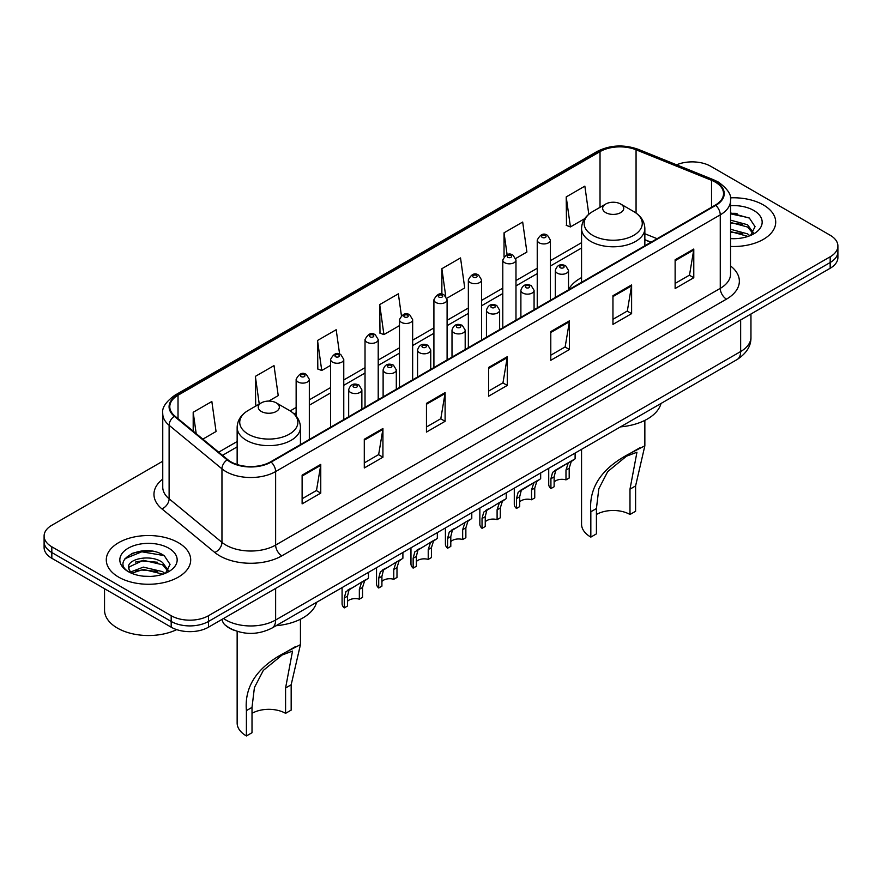 <?xml version="1.0" encoding="UTF-8"?>
<svg xmlns="http://www.w3.org/2000/svg" width="882" height="882" viewBox="0 0 882 882"><rect width="100%" height="100%" fill="white"/><g stroke="black" fill="none" stroke-linecap="round" stroke-linejoin="round"><path stroke-width="1.32" d="M581.558 277.598A46.603 26.901 0 0 0 568.515 289.737M650.872 242.285L644.852 239.849M233.807 630.167A26.372 15.226 180 0 1 226.376 626.055L225.175 625.051A17.585 11.764 129.5 0 1 222.11 619.329M152.013 551.184A35.17 20.308 0 0 0 131.429 553.631M737.021 213.433A35.17 20.308 0 0 0 730.561 213.4M162.751 461.22L51.829 525.264A26.372 15.226 0 0 0 44.1 536.024L44.1 547.513A26.372 15.226 0 0 0 51.829 558.284L171.185 627.19A26.372 15.226 0 0 0 208.494 627.19L830.171 268.271A26.372 15.226 0 0 0 837.9 257.5L837.9 251.756A26.372 15.226 0 0 1 830.171 262.527A26.372 15.226 0 0 0 837.9 251.756L837.9 246.012A26.372 15.226 0 0 0 830.171 235.251L710.815 166.334A26.372 15.226 0 0 0 676.571 164.824M44.1 536.024A26.372 15.226 0 0 0 51.829 546.796L171.185 615.713A26.372 15.226 0 0 0 208.494 615.713L208.494 621.446L830.171 262.527L208.494 621.446A26.372 15.226 0 0 1 171.185 621.446A26.372 15.226 0 0 0 208.494 621.446L208.494 627.19M51.829 546.796L51.829 552.54L171.185 621.446L51.829 552.54A26.372 15.226 0 0 1 44.1 541.769A26.372 15.226 0 0 0 51.829 552.54L51.829 558.284M763.349 204.922A42.204 24.365 0 0 0 730.362 197.844A42.204 24.365 0 0 1 763.349 204.922A42.204 24.365 0 0 1 775.708 222.143A42.204 24.365 0 0 0 763.349 204.922M178.34 542.673A42.204 24.365 0 0 0 132.344 537.381A42.204 24.365 0 0 0 106.292 559.894A42.204 24.365 0 0 0 118.651 577.126A42.204 24.365 0 0 0 164.647 582.407A42.204 24.365 0 0 0 190.699 559.894A42.204 24.365 0 0 0 178.34 542.673A42.204 24.365 0 0 0 132.344 537.381A42.204 24.365 0 0 0 106.292 559.894A42.204 24.365 0 0 0 118.651 577.126A42.204 24.365 0 0 0 164.647 582.407A42.204 24.365 0 0 0 190.699 559.894A42.204 24.365 0 0 0 178.34 542.673M715.291 182.122A28.136 16.24 180 0 1 723.527 193.61A28.136 16.24 180 0 1 715.291 205.098L270.664 461.804A28.136 16.24 180 0 1 227.721 459.632L174.879 416.061A28.136 16.24 180 0 1 169.785 406.745A28.136 16.24 180 0 1 178.021 395.257L600.025 151.616A28.136 16.24 180 0 1 636.065 149.797L711.531 180.303A28.136 16.24 180 0 1 715.291 182.122M715.787 181.835A28.841 16.648 0 0 0 711.939 179.972L636.462 149.466A28.841 16.648 0 0 0 599.528 151.329L177.525 394.971A28.841 16.648 0 0 0 174.294 416.293L227.137 459.864A28.841 16.648 0 0 0 271.16 462.091L715.787 205.385A28.841 16.648 0 0 0 715.787 181.835M302.118 475.155L302.118 503.865L320.761 493.104L320.761 464.384L302.118 475.155M302.118 498.771L316.484 490.48L320.695 465.343A7.034 4.057 -120 0 0 320.761 464.384M316.351 490.557L320.761 493.104M364.288 439.258L364.288 467.978L382.931 457.207L382.931 428.498L364.288 439.258M364.288 462.885L378.654 454.583L382.854 429.446A7.034 4.057 -120 0 0 382.931 428.498M378.521 454.66L382.931 457.207M426.458 403.372L426.458 432.081L445.101 421.309L445.101 392.6L426.458 403.372M426.458 426.987L440.813 418.696L445.024 393.548A7.034 4.057 -120 0 0 445.101 392.6M440.691 418.763L445.101 421.309M675.127 259.793L675.127 288.513L693.781 277.742L693.781 249.033L675.127 259.793M675.127 283.42L689.492 275.129L693.704 249.981A7.034 4.057 -120 0 0 693.781 249.033M689.36 275.195L693.781 277.742M612.957 295.69L612.957 324.4L631.611 313.639L631.611 284.919L612.957 295.69M612.957 319.306L627.322 311.015L631.534 285.878A7.034 4.057 -120 0 0 631.611 284.919M627.201 311.092L631.611 313.639M550.787 331.588L550.787 360.297L569.441 349.526L569.441 320.816L550.787 331.588M550.787 355.203L565.153 346.913L569.364 321.765A7.034 4.057 -120 0 0 569.441 320.816M565.031 346.979L569.441 349.526M488.617 367.474L488.617 396.194L507.271 385.423L507.271 356.703L488.617 367.474M488.617 391.09L502.983 382.799L507.194 357.662A7.034 4.057 -120 0 0 507.271 356.703M502.861 382.876L507.271 385.423M730.561 246.453A42.204 24.365 0 0 0 775.708 222.143A42.204 24.365 0 0 1 730.561 246.453M208.494 615.713L830.171 256.783A26.372 15.226 0 0 0 837.9 246.012M268.756 401.078L278.227 395.61L274.015 365.611L255.361 376.371L255.67 404.915M202.849 439.126L216.057 431.507L211.845 401.497L193.191 412.269L193.191 431.166M446.865 298.248L464.726 287.929L460.525 257.93L441.871 268.701L441.871 294.235M515.75 258.481L526.896 252.043L522.684 222.044L504.041 232.804L504.041 256.629M588.801 214.249L584.854 186.146L566.211 196.918L566.509 225.45M339.614 354.145L336.185 329.714L317.531 340.485L317.829 369.029M401.409 315.591L398.355 293.827L379.701 304.588L379.999 333.131M379.701 304.588L383.913 334.598L399.469 325.612M383.913 334.598L379.701 333.021M441.871 268.701L445.741 296.275M504.041 232.804L507.106 254.678M566.211 196.918L570.422 226.917L584.733 218.648M570.422 226.917L566.211 225.34M317.531 340.485L321.743 370.484L330.585 365.38M321.743 370.484L317.531 368.908M256.949 405.4L255.361 404.805M255.361 376.371L259.253 404.066M193.191 412.269L196.19 433.635M730.561 238.383L735.401 238.658M730.561 229.265L747.561 233.862L749.876 235.726M730.561 231.547L747.98 236.431M730.561 220.147L747.561 224.745L753.261 232.639M730.561 222.429L747.561 227.027L752.82 233.223M730.561 238.614A28.665 16.549 0 0 0 753.768 233.851A28.665 16.549 0 0 0 753.768 210.445A28.665 16.549 0 0 0 730.561 205.682M750.56 235.45L755.047 226.63L749.369 218.075L730.561 212.937M730.561 213.83L748.983 217.81M730.561 222.948L742.633 224.513M730.561 232.065L742.633 233.631M581.558 449.335L581.558 524.184A31.653 18.268 0 0 0 590.83 537.105L590.83 511.769C588.658 487.415 601.789 467.945 630.211 453.348L644.852 445.796L635.591 485.927L635.591 511.262L629.991 514.493A23.737 13.704 0 0 0 596.419 514.493M629.991 514.493L629.991 489.157L636.947 452.234L626.463 456.215L607.72 471.583L598.823 488.738L596.419 508.539L596.419 533.875L590.83 537.105M605.747 212.628A10.551 6.086 0 0 0 620.663 212.628A10.551 6.086 0 0 0 620.663 204.018L633.761 211.581A29.073 16.791 0 0 0 633.761 211.581A29.073 16.791 0 0 1 633.761 235.318A29.073 16.791 0 0 1 592.649 235.318A29.073 16.791 0 0 1 592.649 211.581C585.483 215.836 581.789 221.481 581.558 228.526A31.653 18.268 0 0 0 590.83 241.448A31.653 18.268 0 0 0 625.316 245.405A31.653 18.268 0 0 0 644.852 228.526C644.621 221.481 640.927 215.836 633.772 211.581L620.663 204.018A10.551 6.086 0 0 0 605.747 204.018A10.551 6.086 0 0 0 605.747 212.628M620.454 426.877A48.356 27.915 0 0 0 661.015 403.46M639.902 447.758L630.211 453.348L639.902 447.758M237.148 631.369L237.148 723.031A31.653 18.268 0 0 0 246.409 735.952L246.409 710.616C244.248 686.262 257.379 666.781 285.801 652.195L300.442 644.643L291.17 684.774L291.17 710.109L285.581 713.34A23.737 13.704 0 0 0 252.009 713.34M285.581 713.34L285.581 688.004L292.526 651.07L282.053 655.061L263.31 670.43L254.413 687.585L252.009 707.386L252.009 732.722L246.409 735.952M261.337 411.475A10.551 6.086 0 0 0 276.253 411.475A10.551 6.086 0 0 0 276.253 402.865L289.351 410.428A29.073 16.791 0 0 1 289.351 434.165A29.073 16.791 0 0 1 248.239 434.165A29.073 16.791 0 0 1 248.228 410.428C241.073 414.683 237.379 420.328 237.148 427.373A31.653 18.268 0 0 0 246.409 440.294A31.653 18.268 0 0 0 280.906 444.252A31.653 18.268 0 0 0 300.442 427.373C300.211 420.328 296.517 414.683 289.351 410.428L276.253 402.865A10.551 6.086 0 0 0 261.337 402.865A10.551 6.086 0 0 0 261.337 411.475M276.044 625.724A48.356 27.915 0 0 0 316.605 602.307M295.481 646.605L285.801 652.195L295.481 646.605M104.539 588.713L104.539 610.146A43.957 25.38 0 0 0 117.416 628.094A43.957 25.38 0 0 0 176.676 629.627M143.7 576.211L150.392 576.409M130.547 572.01L143.358 567.126L162.553 571.613L164.879 573.476M131.727 573.234L143.358 569.397L162.972 574.182M130.756 572.892L128.695 568.074A19.878 11.477 0 0 0 131.903 573.388M168.264 570.378L162.553 562.495C150.624 553.598 126.071 559.089 128.695 568.074L128.618 567.203M128.75 568.361L129.301 566.883L143.358 560.29L162.553 564.778L167.812 570.974M165.551 573.201L170.05 564.381L164.361 555.825C144.251 541.361 108.508 560.412 129.147 572.098L130.172 572.716M168.771 548.196A28.665 16.549 0 0 0 128.232 548.196A28.665 16.549 0 0 0 128.232 571.602A28.665 16.549 0 0 0 168.771 571.602A28.665 16.549 0 0 0 168.771 548.196M124.957 558.692L141.793 551.79L163.975 555.561M135.475 562.055L141.793 560.908L157.624 562.264M135.475 571.172L141.793 570.026L157.624 571.382M554.128 482.035A8.787 5.071 180 0 1 565.979 479.874L565.979 470.029L568.129 463.381L569.651 461.97L557.733 468.849L555.704 470.558L554.128 476.875L554.128 486.732L550.919 488.573A13.186 7.618 180 0 1 548.725 484.383L548.725 468.287M550.919 488.573L550.919 478.728L552.595 472.355L570.709 461.352M575.108 453.061L575.108 458.816L571.238 461.584L569.188 468.177L569.188 478.033L565.979 479.874M554.535 470.69L557.733 468.849L554.535 470.69M519.685 501.913A8.787 5.071 180 0 1 531.537 499.763L531.537 489.918L533.698 483.27L535.209 481.848L523.291 488.727L521.262 490.447L519.685 496.764L519.685 506.61L516.477 508.462A13.186 7.618 180 0 1 514.283 504.261L514.283 488.176M516.477 508.462L516.477 498.617L518.153 492.244L536.267 481.241M540.666 472.95L540.666 478.706L536.796 481.473L534.746 488.066L534.746 497.911L531.537 499.763M520.093 490.579L523.291 488.727L520.093 490.579M485.243 521.802A8.787 5.071 180 0 1 497.095 519.652L497.095 509.807L499.256 503.148L500.767 501.737L486.82 510.325L485.243 516.654L485.243 526.499L482.035 528.351A13.186 7.618 180 0 1 479.852 524.151L479.852 508.065M482.035 528.351L482.035 518.506L483.711 512.122L501.825 501.13M506.224 492.829L506.224 498.584L502.365 501.351L500.303 507.955L500.303 517.8L497.095 519.652M485.662 510.458L488.86 508.616L485.662 510.458M450.801 541.691A8.787 5.071 180 0 1 462.664 539.53L462.664 529.685L464.814 523.037L466.324 521.626L452.378 530.214L450.801 536.532L450.801 546.377L447.593 548.229A13.186 7.618 180 0 1 445.41 544.029L445.41 527.943M447.593 548.229L447.593 538.384L449.269 532.011L467.383 521.008M471.782 512.718L471.782 518.473L467.923 521.24L465.861 527.833L465.861 537.678L462.664 539.53M451.22 530.347L454.417 528.505L451.22 530.347M416.359 561.569A8.787 5.071 180 0 1 428.222 559.42L428.222 549.574L430.372 542.915L431.882 541.504L417.936 550.092L416.359 556.421L416.359 566.266L413.151 568.118A13.186 7.618 180 0 1 410.968 563.918L410.968 547.832M413.151 568.118L413.151 558.273L414.827 551.889L432.941 540.898M437.34 532.607L437.34 538.362L433.481 541.129L431.419 547.722L431.419 557.567L428.222 559.42M416.778 550.236L419.975 548.384L416.778 550.236M381.917 581.458A8.787 5.071 180 0 1 393.78 579.298L393.78 569.452L395.93 562.804L397.44 561.393L383.494 569.981L381.917 576.299L381.917 586.144L378.709 587.996A13.186 7.618 180 0 1 376.526 583.807L376.526 567.71M378.709 587.996L378.709 578.151L380.385 571.779L398.499 560.776M402.898 552.485L402.898 558.24L399.039 561.007L396.988 567.6L396.988 577.445L393.78 579.298M382.336 570.114L385.533 568.273L382.336 570.114M347.475 601.337A8.787 5.071 180 0 1 359.338 599.187L359.338 589.341L361.488 582.693L363.009 581.271L349.052 589.871L347.475 596.188L347.475 606.033L344.267 607.885A13.186 7.618 180 0 1 342.084 603.685L342.084 587.599M344.267 607.885L344.267 598.04L345.942 591.657L364.057 580.665M368.455 572.374L368.455 578.129L364.597 580.896L362.546 587.489L362.546 597.334L359.338 599.187M347.894 590.003L351.091 588.151L347.894 590.003M223.532 618.514A35.17 20.308 0 0 0 225.902 620.013A35.17 20.308 0 0 0 275.636 620.013L740.648 351.543A35.17 20.308 0 0 0 750.957 337.178C751.21 345.909 746.558 353.373 737.01 359.591L271.987 628.061A17.585 10.154 60 0 0 275.636 620.013L275.636 588.426M740.648 319.957L740.648 351.543A17.585 10.154 60 0 1 737.01 359.591M830.171 268.271L830.171 256.783M171.185 627.19L171.185 615.713M730.561 265.956A43.957 25.38 180 0 1 726.481 299.13L281.854 555.836A8.787 5.071 60 0 1 275.636 545.076L720.263 288.37A35.17 20.308 0 0 0 730.561 274.015L730.561 200.501A35.17 20.308 180 0 1 720.263 214.855A8.787 5.071 -120 0 0 715.787 205.385M281.854 555.836A43.957 25.38 180 0 1 219.684 555.836A43.957 25.38 180 0 1 214.756 552.452L161.913 508.881A43.957 25.38 180 0 1 162.751 479.091M225.902 545.076A35.17 20.308 0 0 0 275.636 545.076L275.636 471.561A35.17 20.308 180 0 1 221.955 468.849L169.112 425.278A35.17 20.308 180 0 1 162.751 413.636L162.751 487.14A35.17 20.308 0 0 0 169.112 498.793L221.955 542.364A35.17 20.308 0 0 0 225.902 545.076M730.561 200.501C731.729 195.01 727.694 188.88 718.444 182.122L713.814 179.873A8.787 4.112 112 0 0 711.939 179.972M713.814 179.873L638.347 149.367C623.783 144.218 609.958 144.957 596.871 151.605A8.787 5.071 60 0 1 599.528 151.329M177.525 394.971A8.787 5.071 -120 0 0 174.868 395.246C165.75 401.806 161.704 407.936 162.751 413.636M174.294 416.293A8.787 5.876 129.5 0 0 169.112 425.278L169.112 498.793A8.787 5.876 -50.5 0 1 161.913 508.881M638.347 149.367A8.787 4.112 112 0 0 636.462 149.466M227.137 459.864A8.787 5.876 129.5 0 0 221.955 468.849L221.955 542.364A8.787 5.876 -50.5 0 1 214.756 552.452M271.16 462.091A8.787 5.071 60 0 1 275.636 471.561L720.263 214.855L720.263 288.37A8.787 5.071 60 0 0 726.481 299.13M178.021 395.257L178.021 418.652M711.531 180.303L711.531 207.27M636.065 149.797L636.065 213.058M657.09 238.691L644.852 233.752M600.025 151.616L600.025 207.325M581.558 242.682L550.423 260.653M537.237 268.271L515.981 280.542M502.795 288.149L481.539 300.42M468.353 308.038L447.097 320.309M433.911 327.928L412.655 340.198M399.469 347.806L378.213 360.077M365.027 367.695L343.771 379.966M330.585 387.573L309.328 399.844M296.143 407.462L290.167 410.913M237.148 441.529L218.681 452.179M488.617 368.389L507.194 357.662M550.787 332.492L569.364 321.765M612.957 296.595L631.534 285.878M675.127 260.708L693.704 249.981M426.458 404.276L445.024 393.548M364.288 440.173L382.854 429.446M302.118 476.06L320.695 465.343M596.419 508.539L590.83 511.769M635.591 485.927L629.991 489.157M252.009 707.386L246.409 710.616M291.17 684.774L285.581 688.004M557.259 273.144A6.593 3.804 180 0 1 555.318 270.454C557.005 265.041 560.456 263.475 565.671 265.747L568.515 270.454A6.593 3.804 180 0 1 564.436 273.971A6.593 3.804 180 0 1 557.259 273.144M563.477 265.967A2.194 1.268 0 0 0 560.368 265.967A2.194 1.268 0 0 0 560.368 267.764A2.194 1.268 0 0 0 563.477 267.764A2.194 1.268 0 0 0 563.477 265.967M569.651 461.97L572.848 460.117M565.979 470.029L569.188 468.177M550.919 478.728L554.128 476.875M522.817 293.033A6.593 3.804 180 0 1 520.887 290.343C522.563 284.93 526.014 283.365 531.229 285.636L534.073 290.343A6.593 3.804 180 0 1 530.005 293.86A6.593 3.804 180 0 1 522.817 293.033M529.035 285.856A2.194 1.268 0 0 0 525.926 285.856A2.194 1.268 0 0 0 525.926 287.653A2.194 1.268 0 0 0 529.035 287.653A2.194 1.268 0 0 0 529.035 285.856M535.209 481.848L538.406 480.006M531.537 489.918L534.746 488.066M516.477 498.617L519.685 496.764M488.374 312.923A6.593 3.804 180 0 1 486.445 310.221C488.121 304.819 491.572 303.243 496.787 305.525L499.631 310.221A6.593 3.804 180 0 1 495.563 313.738A6.593 3.804 180 0 1 488.374 312.923M494.593 305.734A2.194 1.268 0 0 0 491.483 305.734A2.194 1.268 0 0 0 491.483 307.531A2.194 1.268 0 0 0 494.593 307.531A2.194 1.268 0 0 0 494.593 305.734M500.767 501.737L503.964 499.896M497.095 509.807L500.303 507.955M482.035 518.506L485.243 516.654M453.932 332.801A6.593 3.804 180 0 1 452.003 330.111C453.69 324.697 457.13 323.132 462.344 325.403L465.189 330.111A6.593 3.804 180 0 1 461.121 333.628A6.593 3.804 180 0 1 453.932 332.801M460.15 325.623A2.194 1.268 0 0 0 457.041 325.623A2.194 1.268 0 0 0 457.041 327.42A2.194 1.268 0 0 0 460.15 327.42A2.194 1.268 0 0 0 460.15 325.623M466.324 521.626L469.522 519.774M462.664 529.685L465.861 527.833M447.593 538.384L450.801 536.532M419.49 352.69A6.593 3.804 180 0 1 417.561 350C419.248 344.586 422.687 343.021 427.902 345.292L430.747 350A6.593 3.804 180 0 1 426.679 353.517A6.593 3.804 180 0 1 419.49 352.69M425.708 345.512A2.194 1.268 0 0 0 422.599 345.512A2.194 1.268 0 0 0 422.599 347.299A2.194 1.268 0 0 0 425.708 347.299A2.194 1.268 0 0 0 425.708 345.512M431.882 541.504L435.08 539.663M428.222 549.574L431.419 547.722M413.151 558.273L416.359 556.421M385.048 372.568A6.593 3.804 180 0 1 383.119 369.878C384.806 364.464 388.256 362.899 393.46 365.17L396.305 369.878A6.593 3.804 180 0 1 392.236 373.395A6.593 3.804 180 0 1 385.048 372.568M391.266 365.391A2.194 1.268 0 0 0 388.157 365.391A2.194 1.268 0 0 0 388.157 367.188A2.194 1.268 0 0 0 391.266 367.188A2.194 1.268 0 0 0 391.266 365.391M397.44 561.393L400.637 559.541M393.78 569.452L396.988 567.6M378.709 578.151L381.917 576.299M350.606 392.457A6.593 3.804 180 0 1 348.677 389.767C350.363 384.354 353.814 382.788 359.018 385.059L361.863 389.767A6.593 3.804 180 0 1 357.794 393.284A6.593 3.804 180 0 1 350.606 392.457M356.824 385.28A2.194 1.268 0 0 0 353.715 385.28A2.194 1.268 0 0 0 353.715 387.077A2.194 1.268 0 0 0 356.824 387.077A2.194 1.268 0 0 0 356.824 385.28M363.009 581.271L366.195 579.43M359.338 589.341L362.546 587.489M344.267 598.04L347.475 596.188M550.423 300.277L550.423 240.125A6.593 3.804 180 0 1 546.355 243.641A6.593 3.804 180 0 1 539.167 242.815A6.593 3.804 180 0 1 537.237 240.125L537.237 307.895M542.276 237.434A2.194 1.268 0 0 0 545.385 237.434A2.194 1.268 0 0 0 545.385 235.637A2.194 1.268 0 0 0 542.276 235.637A2.194 1.268 0 0 0 542.276 237.434M515.981 320.166L515.981 260.014A6.593 3.804 180 0 1 511.913 263.531A6.593 3.804 180 0 1 504.725 262.704A6.593 3.804 180 0 1 502.795 260.014L502.795 327.784M507.834 257.324A2.194 1.268 0 0 0 510.943 257.324A2.194 1.268 0 0 0 510.943 255.526A2.194 1.268 0 0 0 507.834 255.526A2.194 1.268 0 0 0 507.834 257.324M481.539 340.055L481.539 279.892A6.593 3.804 180 0 1 477.471 283.409A6.593 3.804 180 0 1 470.282 282.593A6.593 3.804 180 0 1 468.353 279.892L468.353 347.662M473.391 277.202A2.194 1.268 0 0 0 476.5 277.202A2.194 1.268 0 0 0 476.5 275.405A2.194 1.268 0 0 0 473.391 275.405A2.194 1.268 0 0 0 473.391 277.202M447.097 359.933L447.097 299.781A6.593 3.804 180 0 1 443.029 303.298A6.593 3.804 180 0 1 435.84 302.471A6.593 3.804 180 0 1 433.911 299.781L433.911 367.551M438.949 297.091A2.194 1.268 0 0 0 442.058 297.091A2.194 1.268 0 0 0 442.058 295.294A2.194 1.268 0 0 0 438.949 295.294A2.194 1.268 0 0 0 438.949 297.091M412.655 379.822L412.655 319.67A6.593 3.804 180 0 1 408.587 323.187A6.593 3.804 180 0 1 401.398 322.36A6.593 3.804 180 0 1 399.469 319.67L399.469 387.43M404.507 316.969A2.194 1.268 0 0 0 407.616 316.969A2.194 1.268 0 0 0 407.616 315.183A2.194 1.268 0 0 0 404.507 315.183A2.194 1.268 0 0 0 404.507 316.969M378.213 399.7L378.213 339.548A6.593 3.804 180 0 1 374.144 343.065A6.593 3.804 180 0 1 366.956 342.238A6.593 3.804 180 0 1 365.027 339.548L365.027 407.319M370.065 336.858A2.194 1.268 0 0 0 373.174 336.858A2.194 1.268 0 0 0 373.174 335.061A2.194 1.268 0 0 0 370.065 335.061A2.194 1.268 0 0 0 370.065 336.858M343.771 419.589L343.771 359.437A6.593 3.804 180 0 1 339.702 362.954A6.593 3.804 180 0 1 332.514 362.127A6.593 3.804 180 0 1 330.585 359.437L330.585 427.197M335.623 356.747A2.194 1.268 0 0 0 338.732 356.747A2.194 1.268 0 0 0 338.732 354.95A2.194 1.268 0 0 0 335.623 354.95A2.194 1.268 0 0 0 335.623 356.747M309.328 439.468L309.328 379.315A6.593 3.804 180 0 1 305.26 382.832A6.593 3.804 180 0 1 298.072 382.005A6.593 3.804 180 0 1 296.143 379.315L296.143 416.017M301.181 376.625A2.194 1.268 0 0 0 304.29 376.625A2.194 1.268 0 0 0 304.29 374.828A2.194 1.268 0 0 0 301.181 374.828A2.194 1.268 0 0 0 301.181 376.625M271.987 628.061C257.842 635.172 243.686 635.172 229.541 628.061L225.175 625.051M750.957 337.178L750.957 314.003M596.871 151.605L174.868 395.246M581.558 248.029L550.423 266.011M537.237 273.618L515.981 285.889M502.795 293.508L481.539 305.778M468.353 313.397L447.097 325.667M433.911 333.275L412.655 345.546M399.469 353.164L378.213 365.435M365.027 373.042L343.771 385.313M330.585 392.931L309.328 405.202M296.143 412.809L294.18 413.956M237.148 446.876L222.507 455.333M651.059 242.175L644.852 239.672M644.852 445.796L644.852 420.383M644.852 245.758L644.852 228.526M581.558 282.306L581.558 228.526M605.747 204.018L592.649 211.581M300.442 644.643L300.442 619.23M300.442 444.605L300.442 427.373M237.148 464.527L237.148 427.373M261.337 402.865L248.228 410.428M555.318 297.454L555.318 270.454M568.515 289.836L568.515 270.454M520.887 317.333L520.887 290.343M534.073 309.725L534.073 290.343M486.445 337.222L486.445 310.221M499.631 329.603L499.631 310.221M452.003 357.1L452.003 330.111M465.189 349.493L465.189 330.111M417.561 376.989L417.561 350M430.747 369.371L430.747 350M383.119 396.867L383.119 369.878M396.305 389.26L396.305 369.878M348.677 416.756L348.677 389.767M361.863 409.138L361.863 389.767M550.423 240.125L547.579 235.428C543.753 232.661 540.302 234.226 537.237 240.125M515.981 260.014L513.137 255.306C509.311 252.55 505.86 254.115 502.795 260.014M481.539 279.892L478.694 275.195C474.869 272.428 471.418 273.993 468.353 279.892M447.097 299.781L444.252 295.073C440.427 292.317 436.976 293.882 433.911 299.781M412.655 319.67L409.81 314.962C405.985 312.195 402.545 313.772 399.469 319.67M378.213 339.548L375.368 334.84C371.543 332.084 368.103 333.65 365.027 339.548M343.771 359.437L340.926 354.729C337.1 351.973 333.661 353.539 330.585 359.437M309.328 379.315L306.484 374.618C302.669 371.851 299.219 373.417 296.143 379.315"/></g></svg>
